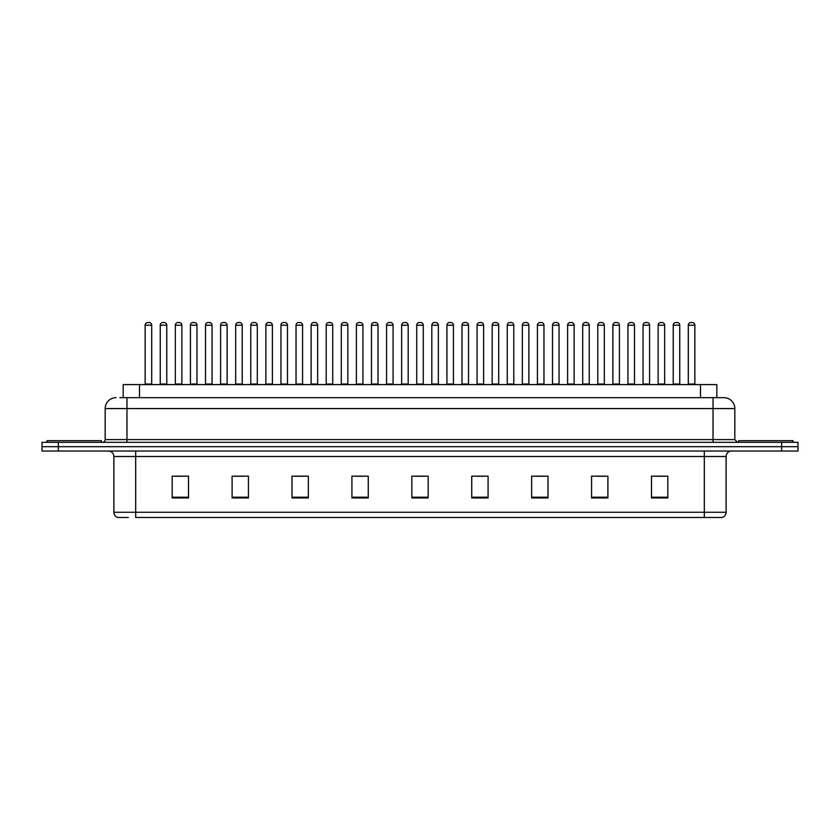 <?xml version="1.0" encoding="UTF-8"?>
<svg xmlns="http://www.w3.org/2000/svg" width="840" height="840" viewBox="0 0 840 840"><rect width="100%" height="100%" fill="white"/><g stroke="black" fill="none" stroke-linecap="round" stroke-linejoin="round"><path stroke-width="1.26" d="M123.165 397.667L123.165 384.594L716.835 384.594L716.835 397.667M128.31 517.493L118.094 517.493M726.106 512.264C725.949 514.878 724.647 516.621 722.179 517.493L704.319 517.493L704.319 512.264L726.106 512.264L726.106 456.498A5.45 5.45 0 0 1 731.546 451.048M117.82 517.493A5.45 5.45 0 0 1 113.894 512.264L113.894 456.498C113.579 453.18 111.762 451.374 108.455 451.048M58.338 442.334L798 442.334L798 446.691L42 446.691L42 451.048L58.338 451.048L58.338 446.691L42 446.691L42 442.334L58.338 442.334L58.338 446.691L798 446.691L798 451.048L58.338 451.048M667.821 497.942L667.821 476.154L651.483 476.154L651.483 497.942L667.821 497.942M607.908 497.942L607.908 476.154L591.57 476.154L591.57 497.942L607.908 497.942M547.995 497.942L547.995 476.154L531.657 476.154L531.657 497.942L547.995 497.942M488.082 497.942L488.082 476.154L471.744 476.154L471.744 497.942L488.082 497.942M188.517 497.942L188.517 476.154L172.179 476.154L172.179 497.942L188.517 497.942M248.43 497.942L248.43 476.154L232.092 476.154L232.092 497.942L248.43 497.942M308.343 497.942L308.343 476.154L292.005 476.154L292.005 497.942L308.343 497.942M368.256 497.942L368.256 476.154L351.918 476.154L351.918 497.942L368.256 497.942M428.169 497.942L428.169 476.154L411.831 476.154L411.831 497.942L428.169 497.942M704.319 517.493L135.681 517.493L135.681 512.264L704.319 512.264L704.319 456.498L113.894 456.498M536.613 476.269L544.782 476.269M596.967 476.269L605.136 476.269M657.311 476.269L665.48 476.269M355.562 476.269L363.731 476.269M295.218 476.269L303.387 476.269M234.864 476.269L243.033 476.269M174.521 476.269L182.69 476.269M476.269 476.269L484.439 476.269M415.916 476.269L424.084 476.269M120.141 397.667L723.755 397.667M119.889 397.667L126.966 397.667L126.966 408.566L105.178 408.566L105.178 439.604A2.72 2.72 0 0 1 102.459 442.334M116.078 397.667A10.889 10.889 0 0 0 105.178 408.566M723.923 397.667A10.889 10.889 0 0 1 734.822 408.566L734.822 439.604L737.541 442.334M151.694 325.227L145.162 325.227A2.72 2.72 0 0 1 147.882 322.507L148.974 322.507A2.72 2.72 0 0 1 151.694 325.227L151.694 384.048A0.546 0.546 0 0 0 152.24 384.594M145.162 325.227L145.162 384.048A0.546 0.546 0 0 1 144.617 384.594M160.251 325.227A2.72 2.72 0 0 1 162.971 322.507L164.062 322.507A2.72 2.72 0 0 1 166.782 325.227L160.251 325.227L160.251 384.048A0.546 0.546 0 0 1 159.705 384.594M166.782 325.227L166.782 384.048A0.546 0.546 0 0 0 167.328 384.594M101.367 442.334L101.367 440.695L46.904 440.695L46.904 442.334M181.871 325.227L175.34 325.227A2.72 2.72 0 0 1 178.059 322.507L179.151 322.507A2.72 2.72 0 0 1 181.871 325.227L181.871 384.048A0.546 0.546 0 0 0 182.416 384.594M175.34 325.227L175.34 384.048A0.546 0.546 0 0 1 174.793 384.594M212.047 325.227L205.506 325.227A2.72 2.72 0 0 1 208.236 322.507L209.317 322.507A2.72 2.72 0 0 1 212.047 325.227L212.047 384.048A0.546 0.546 0 0 0 212.594 384.594M205.506 325.227L205.506 384.048A0.546 0.546 0 0 1 204.96 384.594M242.225 325.227L235.683 325.227A2.72 2.72 0 0 1 238.403 322.507L239.495 322.507A2.72 2.72 0 0 1 242.225 325.227L242.225 384.048A0.546 0.546 0 0 0 242.76 384.594M235.683 325.227L235.683 384.048A0.546 0.546 0 0 1 235.137 384.594M272.391 325.227L265.86 325.227A2.72 2.72 0 0 1 268.579 322.507L269.671 322.507A2.72 2.72 0 0 1 272.391 325.227L272.391 384.048A0.546 0.546 0 0 0 272.937 384.594M265.86 325.227L265.86 384.048A0.546 0.546 0 0 1 265.314 384.594M190.417 325.227A2.72 2.72 0 0 1 193.148 322.507L194.24 322.507A2.72 2.72 0 0 1 196.959 325.227L190.417 325.227L190.417 384.048A0.546 0.546 0 0 1 189.882 384.594M196.959 325.227L196.959 384.048A0.546 0.546 0 0 0 197.505 384.594M220.595 325.227A2.72 2.72 0 0 1 223.325 322.507L224.406 322.507A2.72 2.72 0 0 1 227.136 325.227L220.595 325.227L220.595 384.048A0.546 0.546 0 0 1 220.048 384.594M227.136 325.227L227.136 384.048A0.546 0.546 0 0 0 227.682 384.594M250.772 325.227A2.72 2.72 0 0 1 253.491 322.507L254.583 322.507A2.72 2.72 0 0 1 257.303 325.227L250.772 325.227L250.772 384.048A0.546 0.546 0 0 1 250.226 384.594M257.303 325.227L257.303 384.048A0.546 0.546 0 0 0 257.849 384.594M793.097 442.334L793.097 440.695L738.633 440.695L738.633 442.334M302.568 325.227L296.037 325.227A2.72 2.72 0 0 1 298.756 322.507L299.849 322.507A2.72 2.72 0 0 1 302.568 325.227L302.568 384.048A0.546 0.546 0 0 0 303.114 384.594M296.037 325.227L296.037 384.048A0.546 0.546 0 0 1 295.491 384.594M332.745 325.227L326.204 325.227A2.72 2.72 0 0 1 328.933 322.507L330.026 322.507A2.72 2.72 0 0 1 332.745 325.227L332.745 384.048A0.546 0.546 0 0 0 333.291 384.594M326.204 325.227L326.204 384.048A0.546 0.546 0 0 1 325.668 384.594M362.922 325.227L356.381 325.227A2.72 2.72 0 0 1 359.111 322.507L360.192 322.507A2.72 2.72 0 0 1 362.922 325.227L362.922 384.048A0.546 0.546 0 0 0 363.468 384.594M356.381 325.227L356.381 384.048A0.546 0.546 0 0 1 355.834 384.594M280.949 325.227A2.72 2.72 0 0 1 283.668 322.507L284.76 322.507A2.72 2.72 0 0 1 287.48 325.227L280.949 325.227L280.949 384.048A0.546 0.546 0 0 1 280.403 384.594M287.48 325.227L287.48 384.048A0.546 0.546 0 0 0 288.026 384.594M311.125 325.227A2.72 2.72 0 0 1 313.845 322.507L314.937 322.507A2.72 2.72 0 0 1 317.656 325.227L311.125 325.227L311.125 384.048A0.546 0.546 0 0 1 310.58 384.594M317.656 325.227L317.656 384.048A0.546 0.546 0 0 0 318.203 384.594M341.292 325.227A2.72 2.72 0 0 1 344.022 322.507L345.104 322.507A2.72 2.72 0 0 1 347.834 325.227L341.292 325.227L341.292 384.048A0.546 0.546 0 0 1 340.746 384.594M347.834 325.227L347.834 384.048A0.546 0.546 0 0 0 348.38 384.594M393.089 325.227L386.558 325.227A2.72 2.72 0 0 1 389.277 322.507L390.369 322.507A2.72 2.72 0 0 1 393.089 325.227L393.089 384.048A0.546 0.546 0 0 0 393.635 384.594M386.558 325.227L386.558 384.048A0.546 0.546 0 0 1 386.012 384.594M423.266 325.227L416.735 325.227A2.72 2.72 0 0 1 419.454 322.507L420.546 322.507A2.72 2.72 0 0 1 423.266 325.227L423.266 384.048A0.546 0.546 0 0 0 423.812 384.594M416.735 325.227L416.735 384.048A0.546 0.546 0 0 1 416.189 384.594M453.443 325.227L446.911 325.227A2.72 2.72 0 0 1 449.631 322.507L450.723 322.507A2.72 2.72 0 0 1 453.443 325.227L453.443 384.048A0.546 0.546 0 0 0 453.989 384.594M446.911 325.227L446.911 384.048A0.546 0.546 0 0 1 446.366 384.594M483.62 325.227L477.078 325.227A2.72 2.72 0 0 1 479.808 322.507L480.89 322.507A2.72 2.72 0 0 1 483.62 325.227L483.62 384.048A0.546 0.546 0 0 0 484.166 384.594M477.078 325.227L477.078 384.048A0.546 0.546 0 0 1 476.532 384.594M513.797 325.227L507.255 325.227A2.72 2.72 0 0 1 509.975 322.507L511.067 322.507A2.72 2.72 0 0 1 513.797 325.227L513.797 384.048A0.546 0.546 0 0 0 514.332 384.594M507.255 325.227L507.255 384.048A0.546 0.546 0 0 1 506.709 384.594M371.469 325.227A2.72 2.72 0 0 1 374.189 322.507L375.281 322.507A2.72 2.72 0 0 1 378.01 325.227L371.469 325.227L371.469 384.048A0.546 0.546 0 0 1 370.923 384.594M378.01 325.227L378.01 384.048A0.546 0.546 0 0 0 378.546 384.594M401.646 325.227A2.72 2.72 0 0 1 404.366 322.507L405.457 322.507A2.72 2.72 0 0 1 408.177 325.227L401.646 325.227L401.646 384.048A0.546 0.546 0 0 1 401.1 384.594M408.177 325.227L408.177 384.048A0.546 0.546 0 0 0 408.723 384.594M431.823 325.227A2.72 2.72 0 0 1 434.543 322.507L435.635 322.507A2.72 2.72 0 0 1 438.354 325.227L431.823 325.227L431.823 384.048A0.546 0.546 0 0 1 431.277 384.594M438.354 325.227L438.354 384.048A0.546 0.546 0 0 0 438.9 384.594M461.99 325.227A2.72 2.72 0 0 1 464.719 322.507L465.812 322.507A2.72 2.72 0 0 1 468.531 325.227L461.99 325.227L461.99 384.048A0.546 0.546 0 0 1 461.454 384.594M468.531 325.227L468.531 384.048A0.546 0.546 0 0 0 469.077 384.594M492.167 325.227A2.72 2.72 0 0 1 494.897 322.507L495.978 322.507A2.72 2.72 0 0 1 498.708 325.227L492.167 325.227L492.167 384.048A0.546 0.546 0 0 1 491.62 384.594M498.708 325.227L498.708 384.048A0.546 0.546 0 0 0 499.254 384.594M543.963 325.227L537.432 325.227A2.72 2.72 0 0 1 540.151 322.507L541.244 322.507A2.72 2.72 0 0 1 543.963 325.227L543.963 384.048A0.546 0.546 0 0 0 544.509 384.594M537.432 325.227L537.432 384.048A0.546 0.546 0 0 1 536.886 384.594M574.14 325.227L567.609 325.227A2.72 2.72 0 0 1 570.328 322.507L571.421 322.507A2.72 2.72 0 0 1 574.14 325.227L574.14 384.048A0.546 0.546 0 0 0 574.686 384.594M567.609 325.227L567.609 384.048A0.546 0.546 0 0 1 567.063 384.594M604.317 325.227L597.775 325.227A2.72 2.72 0 0 1 600.505 322.507L601.598 322.507A2.72 2.72 0 0 1 604.317 325.227L604.317 384.048A0.546 0.546 0 0 0 604.863 384.594M597.775 325.227L597.775 384.048A0.546 0.546 0 0 1 597.24 384.594M634.494 325.227L627.952 325.227A2.72 2.72 0 0 1 630.683 322.507L631.764 322.507A2.72 2.72 0 0 1 634.494 325.227L634.494 384.048A0.546 0.546 0 0 0 635.04 384.594M627.952 325.227L627.952 384.048A0.546 0.546 0 0 1 627.407 384.594M664.661 325.227L658.13 325.227A2.72 2.72 0 0 1 660.849 322.507L661.941 322.507A2.72 2.72 0 0 1 664.661 325.227L664.661 384.048A0.546 0.546 0 0 0 665.207 384.594M658.13 325.227L658.13 384.048A0.546 0.546 0 0 1 657.583 384.594M694.837 325.227L688.307 325.227A2.72 2.72 0 0 1 691.026 322.507L692.118 322.507A2.72 2.72 0 0 1 694.837 325.227L694.837 384.048A0.546 0.546 0 0 0 695.384 384.594M688.307 325.227L688.307 384.048A0.546 0.546 0 0 1 687.76 384.594M522.344 325.227A2.72 2.72 0 0 1 525.063 322.507L526.155 322.507A2.72 2.72 0 0 1 528.875 325.227L522.344 325.227L522.344 384.048A0.546 0.546 0 0 1 521.798 384.594M528.875 325.227L528.875 384.048A0.546 0.546 0 0 0 529.42 384.594M552.521 325.227A2.72 2.72 0 0 1 555.24 322.507L556.332 322.507A2.72 2.72 0 0 1 559.051 325.227L552.521 325.227L552.521 384.048A0.546 0.546 0 0 1 551.975 384.594M559.051 325.227L559.051 384.048A0.546 0.546 0 0 0 559.598 384.594M582.698 325.227A2.72 2.72 0 0 1 585.417 322.507L586.509 322.507A2.72 2.72 0 0 1 589.228 325.227L582.698 325.227L582.698 384.048A0.546 0.546 0 0 1 582.151 384.594M589.228 325.227L589.228 384.048A0.546 0.546 0 0 0 589.775 384.594M612.864 325.227A2.72 2.72 0 0 1 615.594 322.507L616.675 322.507A2.72 2.72 0 0 1 619.405 325.227L612.864 325.227L612.864 384.048A0.546 0.546 0 0 1 612.318 384.594M619.405 325.227L619.405 384.048A0.546 0.546 0 0 0 619.952 384.594M643.041 325.227A2.72 2.72 0 0 1 645.76 322.507L646.852 322.507A2.72 2.72 0 0 1 649.582 325.227L643.041 325.227L643.041 384.048A0.546 0.546 0 0 1 642.495 384.594M649.582 325.227L649.582 384.048A0.546 0.546 0 0 0 650.118 384.594M673.218 325.227A2.72 2.72 0 0 1 675.938 322.507L677.029 322.507A2.72 2.72 0 0 1 679.749 325.227L673.218 325.227L673.218 384.048A0.546 0.546 0 0 1 672.672 384.594M679.749 325.227L679.749 384.048A0.546 0.546 0 0 0 680.295 384.594M139.503 397.667L139.503 384.594M700.497 397.667L700.497 384.594M704.319 451.048L704.319 456.498L726.106 456.498M113.894 512.264L135.681 512.264L135.681 451.048M781.662 451.048L781.662 442.334M428.169 497.185L411.831 497.185M368.256 497.185L351.918 497.185M308.343 497.185L292.005 497.185M248.43 497.185L232.092 497.185M188.517 497.185L172.179 497.185M488.082 497.185L471.744 497.185M547.995 497.185L531.657 497.185M607.908 497.185L591.57 497.185M667.821 497.185L651.483 497.185M126.966 442.334L126.966 439.604L734.822 439.604M105.178 439.604L126.966 439.604L126.966 408.566L713.034 408.566L713.034 442.334M734.822 408.566L713.034 408.566L713.034 397.667M145.162 384.048L151.694 384.048M160.251 384.048L166.782 384.048M175.34 384.048L181.871 384.048M205.506 384.048L212.047 384.048M235.683 384.048L242.225 384.048M265.86 384.048L272.391 384.048M190.417 384.048L196.959 384.048M220.595 384.048L227.136 384.048M250.772 384.048L257.303 384.048M296.037 384.048L302.568 384.048M326.204 384.048L332.745 384.048M356.381 384.048L362.922 384.048M280.949 384.048L287.48 384.048M311.125 384.048L317.656 384.048M341.292 384.048L347.834 384.048M386.558 384.048L393.089 384.048M416.735 384.048L423.266 384.048M446.911 384.048L453.443 384.048M477.078 384.048L483.62 384.048M507.255 384.048L513.797 384.048M371.469 384.048L378.01 384.048M401.646 384.048L408.177 384.048M431.823 384.048L438.354 384.048M461.99 384.048L468.531 384.048M492.167 384.048L498.708 384.048M537.432 384.048L543.963 384.048M567.609 384.048L574.14 384.048M597.775 384.048L604.317 384.048M627.952 384.048L634.494 384.048M658.13 384.048L664.661 384.048M688.307 384.048L694.837 384.048M522.344 384.048L528.875 384.048M552.521 384.048L559.051 384.048M582.698 384.048L589.228 384.048M612.864 384.048L619.405 384.048M643.041 384.048L649.582 384.048M673.218 384.048L679.749 384.048"/></g></svg>
